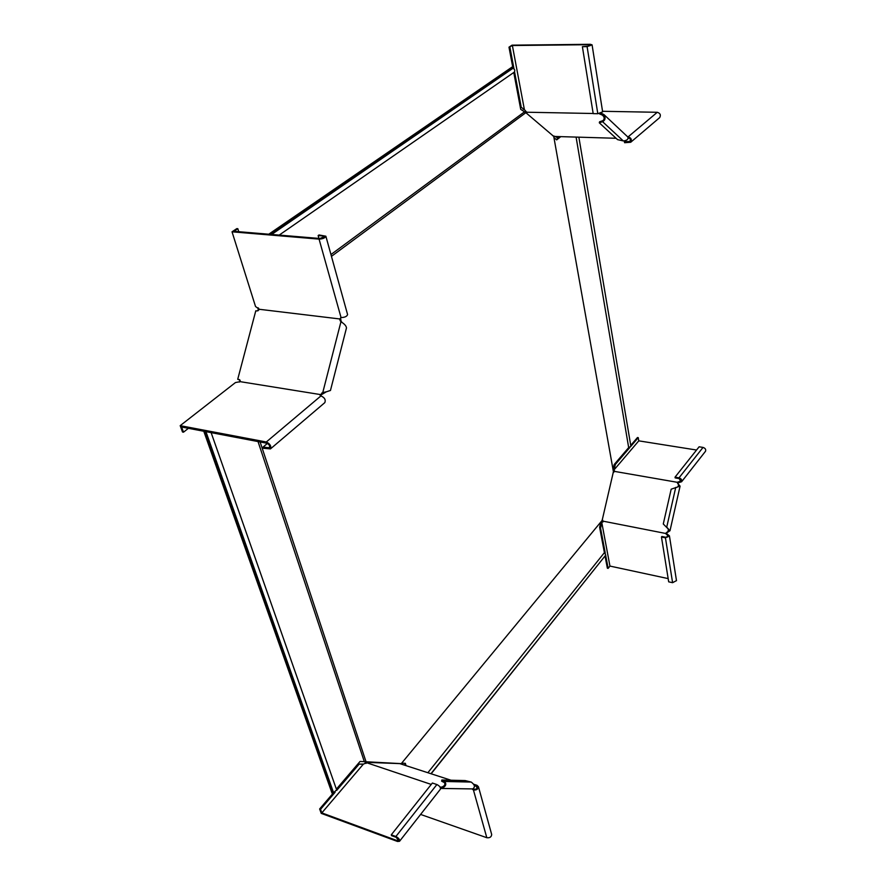 <?xml version="1.0" encoding="UTF-8"?>
<svg xmlns="http://www.w3.org/2000/svg" width="886" height="886" viewBox="0 0 886 886"><rect width="100%" height="100%" fill="white"/><g stroke="black" fill="none" stroke-linecap="round" stroke-linejoin="round"><path stroke-width="1.33" d="M520.226 106.697L524.069 109.222L520.226 106.697L513.769 72.497L520.702 109.332L525.852 112.688L331.453 256.353M514.146 72.231L514.212 72.187C515.264 70.603 514.844 69.307 512.95 68.277L512.728 67.103L511.997 67.103L268.768 234.214M336.381 789.127L360.07 761.439L401.28 763.632L602.137 520.414L613.411 471.717L553.728 136.4L525.852 112.688M560.794 136.632L556.674 139.877L553.938 137.552M560.096 136.61L556.319 139.578M330.954 254.548L524.091 112.145M258.092 307.763L258.191 310.698M512.728 67.103L269.565 234.281M512.95 68.277L271.659 234.458M258.712 308.35L258.358 308.948M258.712 308.361L258.413 309.602M258.756 309.004L259.022 309.801M240.184 380.648L239.386 382.076M240.206 381.478L239.353 379.573L237.725 379.286L255.788 310.798L257.173 310.964L259.255 309.28L255.522 306.49L232.032 231.811L236.817 228.61L237.825 228.699L233.937 231.301L319.935 238.5L324.464 236.551L323.401 236.008L318.14 235.576L318.938 238.412M239.763 380.581L239.918 380.016M427.96 772.603L604.407 552.642L599.623 527.292L600.874 521.932M431.227 773.688L605.038 555.976L607.364 568.203L608.139 568.369L609.945 566.076L601.804 522.64L600.929 523.117L599.789 528.056L604.429 552.654L605.769 555.057L431.039 773.622M576.088 137.086L628.672 447.596L614.164 464.541L613.023 469.491M628.672 447.596L630.887 446.311M405.976 765.338L405.345 763.311L401.657 763.178M405.29 765.105L404.714 763.289M364.323 761.672L258.025 441.56M336.647 789.902L332.726 793.391L332.017 793.147L203.78 431.238M204.577 431.393L332.726 793.391M205.94 431.648L333.49 792.505M260.119 441.959L366.184 762.204M347.556 314.464L347.589 314.574C346.924 316.468 344.743 317.465 341.055 317.565L339.803 318.96L340.634 318.295L341.088 321.33L342.417 322.759M339.803 318.96L259.255 309.28M340.634 319.78L339.836 319.159M339.803 319.381L340.268 320.931L341.797 322.05M324.708 402.731L324.83 402.621C325.904 399.807 324.608 397.559 320.942 395.909L320.112 395.366L322.77 392.542L340.966 321.651L341.83 322.316C344.709 324.198 346.26 326.07 346.481 327.931L346.437 328.086M238.766 231.7L237.825 228.699M341.055 317.565L319.071 239.12L232.032 231.811M319.071 239.12C322.858 238.932 325.129 237.957 325.871 236.208L319.004 234.956L318.14 235.576M340.7 317.565L340.634 318.295M320.555 394.37L321.396 394.702L320.743 395.865M320.355 394.702L320.699 395.854M188.408 428.315L183.491 432.191L182.494 431.991L180.19 425.657L235.443 382.564L240.184 381.656L320.466 394.58M321.396 394.702L326.524 391.712M326.17 391.834L322.77 392.542L323.623 392.886M326.79 391.667L330.467 390.449M239.884 380.116L237.725 379.286M183.491 432.191L181.619 427.03L266.697 443.21C269.2 444.395 270.13 445.935 269.466 447.818L263.087 447.076L267.384 443.443M320.942 395.909L266.298 441.992L180.19 425.657M266.298 441.992C270.053 443.775 271.437 446.079 270.451 448.903L263.485 448.283L263.087 447.076M552.598 135.647L555.134 136.466L616.08 138.282M627.753 136.92L627.831 136.987C628.517 139.224 627.011 140.531 623.323 140.94L617.553 139.634L599.313 122.822L599.556 121.792L602.812 120.662L602.569 121.692L599.313 122.822M556.054 136.488L557.693 137.895L559.354 136.588M555.179 136.466L557.693 137.895M602.546 111.293L657.279 112.289C660.258 113.264 661.067 115.025 659.693 117.594L630.699 142.269L624.586 142.712L624.431 141.716L630.001 141.472C630.91 139.733 630.356 138.526 628.318 137.839L628.13 137.839M624.431 141.716L625.594 140.741M627.875 138.814L628.894 137.95M630.699 142.269C632.061 139.667 631.22 137.862 628.163 136.832L627.687 136.854M524.069 109.222L526.672 112.223L593.166 113.497M526.627 112.013L526.206 113.02L527.037 112.721L526.672 112.223M599.49 113.873L603.211 115.435C604.573 117.794 604.44 119.532 602.812 120.662M600.719 113.275L601.993 113.574L601.749 114.604L604.019 116.73M526.45 112.024L525.099 112.367M601.993 113.574L603.986 114.615C605.747 117.904 605.271 120.263 602.569 121.692L623.323 140.94M512.972 68.277L508.985 47.179L512.019 45.164L590.331 44.3L592.081 44.854L587.097 46.626L582.39 46.67L587.639 46.238L590.962 45.053L589.799 44.688L512.374 45.529L524.401 109.665L523.172 109.199M508.985 47.179L512.374 45.529M521.123 106.708L514.556 71.832M513.991 68.864L509.904 47.179M582.39 46.67L593.188 113.629L597.806 113.718L602.635 111.857M667.878 534.623L667.468 535.155L668.498 535.975L665.851 537.281L661.875 536.495L661.465 537.027L665.441 537.824L669.428 535.853L666.416 533.405L666.017 533.937L666.062 532.984L669.085 530.548L667.457 527.823M600.929 523.117L601.439 521.976L602.956 522.009L603.034 521.156L665.929 533.505M602.292 519.362L603.034 521.156M666.438 533.128L668.055 531.999L668.365 528.82M668.055 531.999L669.993 530.747L663.282 523.991L671.178 489.183L680.083 486.137L669.993 530.747M601.716 523.272L600.575 528.211L605.282 553.207M605.659 555.201L608.139 568.369M599.789 528.056L600.575 528.211M668.166 578.602L609.945 566.076M676.472 580.618L672.596 582.689L668.686 581.836L661.465 537.027M667.767 537.005L667.468 535.155L666.017 533.937M603.078 521.721L602.458 521.765M677.879 482.792L677.768 482.039L677.879 482.792L679.695 482.361L679.584 481.607L677.768 482.039M614.729 471.186L614.087 470.256L614.563 471.396L677.513 482.338M613.079 472.825L614.563 471.396M677.413 482.859L679.174 485.927L677.469 487.023M677.779 483.025L678.765 484.642L677.856 486.868M678.765 484.642L680.083 486.137M630.732 445.403L637.477 437.529L638.252 437.651L638.784 440.851L614.02 469.912L615.349 464.441L629.935 447.375M630.887 446.267L638.252 437.651M614.22 469.336L613.433 469.192L614.563 464.308L615.349 464.441M614.563 464.308L628.861 447.596M614.22 470.998L613.367 470.521L613.433 469.192M696.551 450.033L638.784 440.851M680.891 479.946L679.584 481.607L680.847 481.198L679.13 478.584L675.154 477.908L675.043 477.144L679.019 477.831C681.323 478.673 682.187 479.979 681.6 481.751L679.695 482.361M705.444 451.351L705.522 451.251C706.12 449.49 705.289 448.205 703.03 447.419L699.12 446.799L675.043 477.144M333.723 792.527L319.636 808.984L320.533 809.317L321.828 812.894L363.404 764.097L366.782 762.78L431.249 784.431M440.464 787.953L441.405 787.255C444.584 786.048 445.58 784.498 444.407 782.604L444.672 781.463L441.881 780.001L441.605 781.153L444.407 782.604M440.01 787.001L442.07 787.189M365.342 762.082L365.098 763.056L366.139 763.411M366.605 762.359L399.763 763.61L450.996 780.223M440.552 788.363L441.405 788.451C445.747 786.635 446.843 784.309 444.672 781.463L471.23 782.072L465.183 780.577L441.881 780.001M319.636 808.984L321.241 813.381L397.526 841.478L399.531 841.29C399.852 839.54 398.634 837.946 395.887 836.495L391.28 834.811L391.557 835.642L396.153 837.325L398.589 840.526L397.249 840.659L321.828 812.894M363.404 764.097L359.195 764.086L336.724 790.367M335.107 792.261L320.533 809.317M362.906 764.23L359.195 764.086M358.309 763.787L336.447 789.337M391.28 834.811L432.368 783.025L436.898 784.542C439.589 785.893 440.752 787.444 440.386 789.216L440.309 789.304M472.615 788.917L472.67 788.917C475.383 787.145 474.896 784.863 471.23 782.072M473.944 784.309L476.989 785.306L478.451 786.757C478.174 789.216 476.502 790.279 473.434 789.98L471.972 788.905M474.342 785.406L477.366 787.045C477.189 788.684 476.07 789.404 474.021 789.193L473.235 788.784M420.606 814.433L486.813 837.713C489.814 838.056 491.442 836.982 491.686 834.49L491.641 834.335M340.268 320.931L341.088 321.33M323.811 237.481L323.401 236.008M321.762 393.03L322.604 393.373M269.82 446.788L268.292 448.083M628.916 141.86L630.489 140.52M628.318 137.839L628.163 136.832L657.279 112.289M601.007 113.353L600.752 114.383M597.806 113.718L587.097 46.626M589.976 45.795L589.799 44.688M665.441 537.824L672.596 582.689M666.704 527.248L675.73 487.411M679.019 477.831L703.03 447.419M436.898 784.542L395.887 836.495M398.39 839.197L397.249 840.659M476.391 786.081L477.011 788.307M474.021 789.193L473.434 789.98L486.813 837.713M514.212 72.187L279.212 235.089M578.868 137.175L630.898 446.356M211.134 432.634L336.68 789.991M325.871 236.208L347.589 314.574M330.445 390.527L346.481 327.931M270.451 448.903L324.83 402.621M603.986 114.615L627.831 136.987M592.081 44.854L602.646 111.913M676.494 580.718L669.428 535.853M705.522 451.251L681.6 481.751M363.227 764.12L362.341 764.042M399.531 841.29L440.386 789.216M472.67 788.917L441.405 788.451M491.686 834.49L478.451 786.757"/></g></svg>
